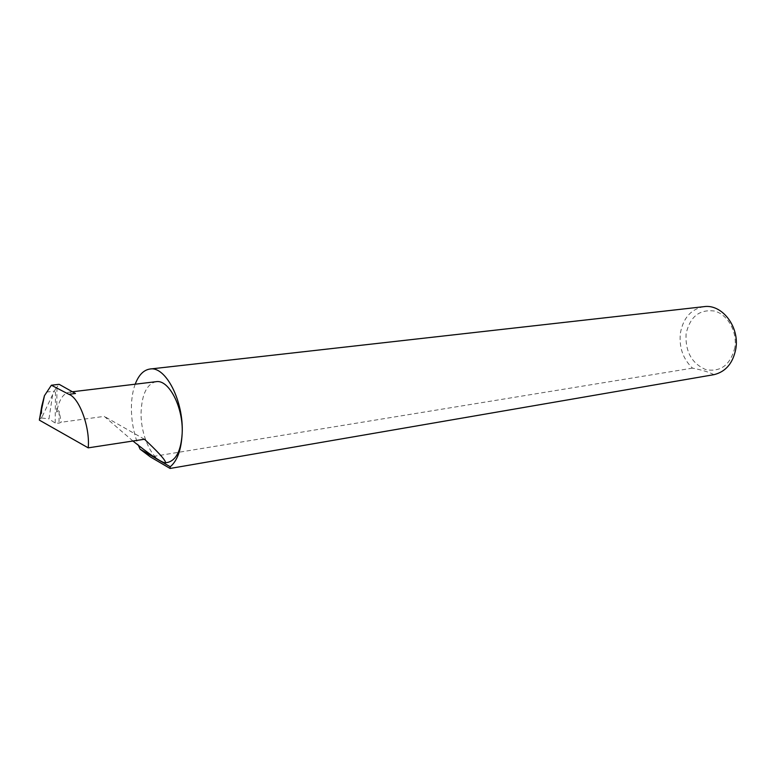 <?xml version="1.0" encoding="UTF-8"?>
<svg xmlns="http://www.w3.org/2000/svg" width="775" height="775" viewBox="0 0 775 775"><rect width="100%" height="100%" fill="white"/><g stroke="black" fill="none" stroke-linecap="round" stroke-linejoin="round"><path stroke-width="0.58" stroke-dasharray="3.88 2.91" d="M132.951 441.014L104.257 416.369L61.264 422.239L59.007 423.179L55.19 423.073L48.97 418.878L52.642 394.62L55.509 388.972L55.19 423.073M167.778 462.413C154.506 465.475 139.984 436.916 141.137 411.341C142.077 393.855 147.027 383.974 156.007 381.697M734.874 347.452C730.486 364.87 720.827 372.262 705.87 369.636C691.707 363.465 685.119 351.521 686.107 333.802C689.953 316.762 699.37 309.167 714.347 311.027C727.541 314.272 737.383 331.506 734.874 347.452M703.894 306.668C691 309.147 683.172 318.002 680.382 333.231C678.958 347.326 682.998 358.961 692.501 368.135C701.743 369.907 708.922 372.077 714.017 374.654M135.189 384.206C132.903 390.484 131.643 397.778 131.421 406.09C131.198 419.914 133.523 433.002 138.405 445.354M46.452 392.073L54.211 391.152M55.509 388.972L59.133 384.323M39.137 418.82L41.714 418.006L41.792 406.013M52.642 394.62L41.821 417.425M41.714 418.006L48.97 418.878M56.962 387.703L56.73 412.242C58.822 400.123 63.046 393.409 69.401 392.121L75.475 393.497M56.73 412.242C57.515 410.721 58.309 410.401 59.133 411.302L61.264 422.239M144.46 439.251L104.257 416.369M692.501 368.135L150.379 456.921M59.133 411.302L59.007 423.179M69.401 392.121L72.395 391.762"/><path stroke-width="1.16" d="M39.37 420.147L41.792 406.013L44.446 395.705L39.37 420.147L88.224 447.853L144.46 439.251C154.051 448.066 167.904 461.958 165.075 462.869C160.532 461.871 149.817 454.586 132.951 441.014M170.238 466.763L170.093 468.458L150.379 456.921L140.091 449.18L170.238 466.763C177.339 460.805 181.311 449.713 182.164 433.477C181.04 450.478 176.245 460.118 167.778 462.413L165.075 462.869M170.093 468.458L714.017 374.654C725.749 371.758 733.014 363.146 735.824 348.798C739.767 326.769 721.883 303.722 703.894 306.668L149.904 369.036C143.569 370.024 138.667 375.081 135.189 384.206M72.395 391.762L156.007 381.697C168.805 379.004 183.568 407.553 182.164 433.477C183.907 401.218 165.647 365.79 149.904 369.036M88.224 447.853C90.191 427.422 79.341 397.846 68.839 394.301L51.373 385.223L44.446 395.705M68.839 394.301L75.475 393.497L59.133 384.323L51.373 385.223M138.405 445.354L140.091 449.18"/></g></svg>
